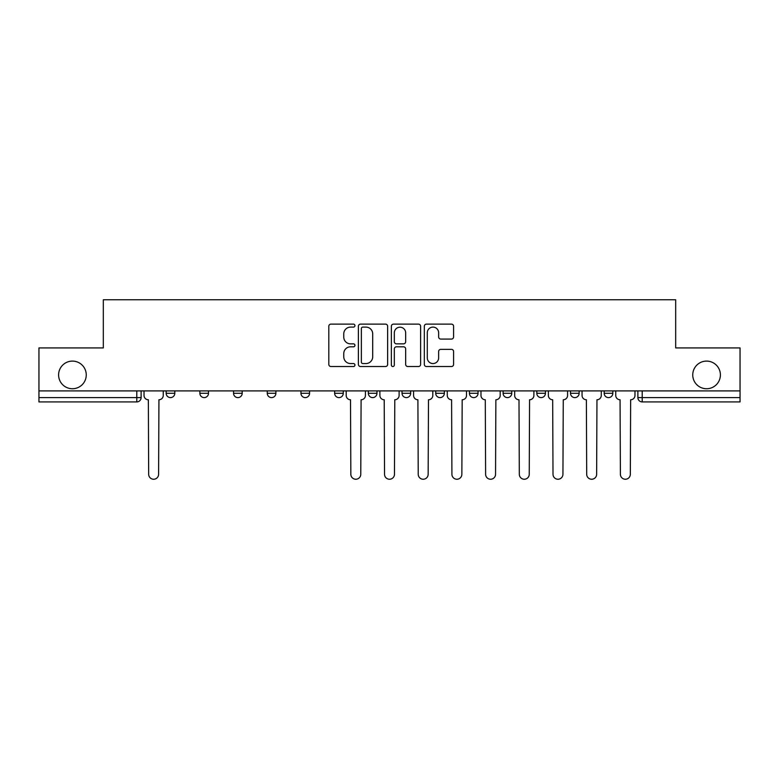 <?xml version="1.0" encoding="UTF-8"?>
<svg xmlns="http://www.w3.org/2000/svg" width="779" height="779" viewBox="0 0 779 779"><rect width="100%" height="100%" fill="white"/><g stroke="black" fill="none" stroke-linecap="round" stroke-linejoin="round"><path stroke-width="1.17" d="M354.942 325.612A1.48 1.48 0 0 0 353.462 324.132L330.929 324.132A2.123 2.123 0 0 0 328.816 326.245L328.816 364.406A2.123 2.123 0 0 0 330.929 366.529L353.462 366.529A1.48 1.48 0 0 0 354.942 365.049A1.48 1.48 0 0 0 353.462 363.559L350.54 363.559A6.787 6.787 0 0 1 343.763 356.782L343.763 353.598A6.787 6.787 0 0 1 350.54 346.811L353.462 346.811A1.48 1.48 0 0 0 354.942 345.331A1.48 1.48 0 0 0 353.462 343.851L350.54 343.851A6.787 6.787 0 0 1 343.763 337.064L343.763 333.879A6.787 6.787 0 0 1 350.54 327.102L353.462 327.102A1.48 1.48 0 0 0 354.942 325.612M692.745 374.923A13.827 13.827 0 0 0 706.572 388.74A13.827 13.827 0 0 0 720.4 374.923A13.827 13.827 0 0 0 706.572 361.096A13.827 13.827 0 0 0 692.745 374.923M58.6 374.923A13.827 13.827 0 0 0 72.428 388.74A13.827 13.827 0 0 0 86.255 374.923A13.827 13.827 0 0 0 72.428 361.096A13.827 13.827 0 0 0 58.6 374.923M536.809 390.902L536.809 393.278L545.446 393.278A4.323 4.323 0 0 1 541.123 397.602A4.323 4.323 0 0 1 536.809 393.278L536.809 390.902M435.724 390.902L435.724 393.278L444.361 393.278A4.323 4.323 0 0 1 440.038 397.602A4.323 4.323 0 0 1 435.724 393.278L435.724 390.902M368.331 390.902L368.331 393.278L376.968 393.278A4.323 4.323 0 0 1 372.654 397.602A4.323 4.323 0 0 1 368.331 393.278L368.331 390.902M334.639 390.902L334.639 393.278L343.276 393.278A4.323 4.323 0 0 1 338.962 397.602A4.323 4.323 0 0 1 334.639 393.278L334.639 390.902M267.246 393.278L267.246 390.902L267.246 393.278A4.323 4.323 0 0 0 271.569 397.602A4.323 4.323 0 0 1 267.246 393.278L275.893 393.278A4.323 4.323 0 0 1 271.569 397.602M199.862 393.278L199.862 390.902L199.862 393.278A4.323 4.323 0 0 0 204.186 397.602A4.323 4.323 0 0 1 199.862 393.278L208.499 393.278A4.323 4.323 0 0 1 204.186 397.602A4.323 4.323 0 0 0 208.499 393.278L208.499 390.902L208.499 393.278M451.46 339.079A2.123 2.123 0 0 0 453.582 336.956L453.582 326.245A2.123 2.123 0 0 0 451.46 324.132L426.444 324.132A2.123 2.123 0 0 0 424.321 326.245L424.321 364.406A2.123 2.123 0 0 0 426.444 366.529L451.46 366.529A2.123 2.123 0 0 0 453.582 364.406L453.582 351.475A2.123 2.123 0 0 0 451.46 349.362L440.748 349.362A2.123 2.123 0 0 0 438.635 351.475L438.635 357.892A5.667 5.667 0 0 1 432.958 363.559A5.667 5.667 0 0 1 427.291 357.892L427.291 332.769A5.667 5.667 0 0 1 432.958 327.102A5.667 5.667 0 0 1 438.635 332.769L438.635 336.956A2.123 2.123 0 0 0 440.748 339.079L451.46 339.079M38.95 390.902L38.95 347.921L103.315 347.921L103.315 299.759L675.685 299.759L675.685 347.921L740.05 347.921L740.05 390.902L38.95 390.902L38.95 397.602L141.116 397.602L141.116 390.902L141.116 397.602A4.323 4.323 0 0 1 136.792 401.915L38.95 401.915L38.95 397.602M387.64 326.245A2.123 2.123 0 0 0 385.527 324.132L360.511 324.132A2.123 2.123 0 0 0 358.389 326.245L358.389 364.406A2.123 2.123 0 0 0 360.511 366.529L385.527 366.529A2.123 2.123 0 0 0 387.64 364.406L387.64 326.245M393.473 324.132L418.489 324.132A2.123 2.123 0 0 1 420.611 326.245L420.611 364.406A2.123 2.123 0 0 1 418.489 366.529L407.787 366.529A2.123 2.123 0 0 1 405.664 364.406L405.664 348.934A2.123 2.123 0 0 0 403.541 346.811L396.443 346.811A2.123 2.123 0 0 0 394.32 348.934L394.32 365.049A1.48 1.48 0 0 1 392.84 366.529A1.48 1.48 0 0 1 391.36 365.049L391.36 326.245A2.123 2.123 0 0 1 393.473 324.132M637.884 390.902L637.884 397.602L740.05 397.602L740.05 401.915L642.208 401.915A4.323 4.323 0 0 1 637.884 397.602M740.05 390.902L740.05 397.602M612.83 390.902L612.83 393.278A4.323 4.323 0 0 1 608.516 397.602A4.323 4.323 0 0 1 604.192 393.278L612.83 393.278M604.192 390.902L604.192 393.278M579.138 390.902L579.138 393.278A4.323 4.323 0 0 1 574.814 397.602A4.323 4.323 0 0 1 570.501 393.278A4.323 4.323 0 0 0 574.814 397.602M570.501 390.902L570.501 393.278L579.138 393.278M545.446 390.902L545.446 393.278A4.323 4.323 0 0 1 541.123 397.602M511.754 390.902L511.754 393.278A4.323 4.323 0 0 1 507.431 397.602A4.323 4.323 0 0 1 503.107 393.278L511.754 393.278M503.107 390.902L503.107 393.278M478.053 390.902L478.053 393.278A4.323 4.323 0 0 1 473.739 397.602A4.323 4.323 0 0 1 469.416 393.278L478.053 393.278L478.053 390.902M469.416 390.902L469.416 393.278M444.361 390.902L444.361 393.278M410.669 390.902L410.669 393.278A4.323 4.323 0 0 1 406.346 397.602A4.323 4.323 0 0 1 402.032 393.278L410.669 393.278L410.669 390.902M402.032 390.902L402.032 393.278M376.968 393.278L376.968 390.902L376.968 393.278A4.323 4.323 0 0 1 372.654 397.602M343.276 393.278L343.276 390.902L343.276 393.278A4.323 4.323 0 0 1 338.962 397.602M309.584 390.902L309.584 393.278A4.323 4.323 0 0 1 305.261 397.602A4.323 4.323 0 0 1 300.947 393.278A4.323 4.323 0 0 0 305.261 397.602A4.323 4.323 0 0 0 309.584 393.278L309.584 390.902M300.947 390.902L300.947 393.278L309.584 393.278M275.893 390.902L275.893 393.278M242.191 390.902L242.191 393.278A4.323 4.323 0 0 1 237.877 397.602A4.323 4.323 0 0 1 233.554 393.278L242.191 393.278M233.554 390.902L233.554 393.278M174.808 390.902L174.808 393.278A4.323 4.323 0 0 1 170.484 397.602A4.323 4.323 0 0 1 166.17 393.278A4.323 4.323 0 0 0 170.484 397.602A4.323 4.323 0 0 0 174.808 393.278L174.808 390.902M166.17 390.902L166.17 393.278L174.808 393.278M362.839 327.102A1.48 1.48 0 0 0 361.359 328.582L361.359 362.079A1.48 1.48 0 0 0 362.839 363.559L365.916 363.559A6.787 6.787 0 0 0 372.703 356.782L372.703 333.879A6.787 6.787 0 0 0 365.916 327.102L362.839 327.102M405.664 332.876A5.667 5.667 0 0 0 399.997 327.199A5.667 5.667 0 0 0 394.32 332.876L394.32 341.728A2.123 2.123 0 0 0 396.443 343.851L403.541 343.851A2.123 2.123 0 0 0 405.664 341.728L405.664 332.876M144.027 390.902L144.027 395.44A4.323 4.323 0 0 0 148.351 399.763L148.672 474.275A4.966 4.966 0 0 0 153.638 479.241A4.966 4.966 0 0 0 158.604 474.275L158.935 399.763A4.323 4.323 0 0 0 163.249 395.44L163.249 390.902M346.197 390.902L346.197 395.44A4.323 4.323 0 0 0 350.511 399.763L350.842 474.275A4.966 4.966 0 0 0 355.808 479.241A4.966 4.966 0 0 0 360.774 474.275L361.096 399.763A4.323 4.323 0 0 0 365.419 395.44L365.419 390.902M379.889 390.902L379.889 395.44A4.323 4.323 0 0 0 384.213 399.763L384.534 474.275A4.966 4.966 0 0 0 389.5 479.241A4.966 4.966 0 0 0 394.466 474.275L394.787 399.763A4.323 4.323 0 0 0 399.111 395.44L399.111 390.902M413.581 390.902L413.581 395.44A4.323 4.323 0 0 0 417.904 399.763L418.226 474.275A4.966 4.966 0 0 0 423.192 479.241A4.966 4.966 0 0 0 428.158 474.275L428.489 399.763A4.323 4.323 0 0 0 432.803 395.44L432.803 390.902M447.273 390.902L447.273 395.44A4.323 4.323 0 0 0 451.596 399.763L451.917 474.275A4.966 4.966 0 0 0 456.893 479.241A4.966 4.966 0 0 0 461.859 474.275L462.181 399.763A4.323 4.323 0 0 0 466.504 395.44L466.504 390.902M480.974 390.902L480.974 395.44A4.323 4.323 0 0 0 485.288 399.763L485.619 474.275A4.966 4.966 0 0 0 490.585 479.241A4.966 4.966 0 0 0 495.551 474.275L495.872 399.763A4.323 4.323 0 0 0 500.196 395.44L500.196 390.902M514.666 390.902L514.666 395.44A4.323 4.323 0 0 0 518.989 399.763L519.311 474.275A4.966 4.966 0 0 0 524.277 479.241A4.966 4.966 0 0 0 529.243 474.275L529.564 399.763A4.323 4.323 0 0 0 533.888 395.44L533.888 390.902M548.358 390.902L548.358 395.44A4.323 4.323 0 0 0 552.681 399.763L553.002 474.275A4.966 4.966 0 0 0 557.968 479.241A4.966 4.966 0 0 0 562.935 474.275L563.266 399.763A4.323 4.323 0 0 0 567.579 395.44L567.579 390.902M582.049 390.902L582.049 395.44A4.323 4.323 0 0 0 586.373 399.763L586.694 474.275A4.966 4.966 0 0 0 591.67 479.241A4.966 4.966 0 0 0 596.636 474.275L596.957 399.763A4.323 4.323 0 0 0 601.281 395.44L601.281 390.902M615.751 390.902L615.751 395.44A4.323 4.323 0 0 0 620.065 399.763L620.396 474.275A4.966 4.966 0 0 0 625.362 479.241A4.966 4.966 0 0 0 630.328 474.275L630.649 399.763A4.323 4.323 0 0 0 634.973 395.44L634.973 390.902M136.792 390.902L136.792 401.915M642.208 390.902L642.208 401.915"/></g></svg>
